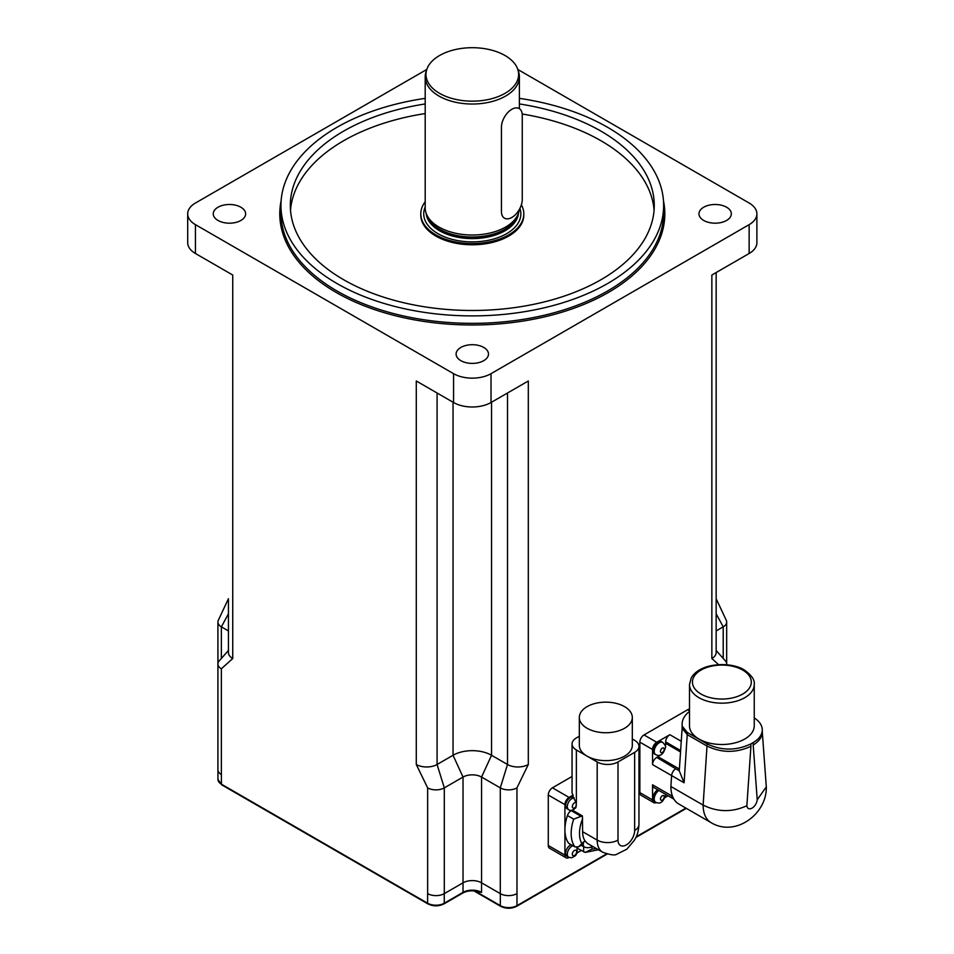 <?xml version="1.0" encoding="UTF-8"?>
<svg xmlns="http://www.w3.org/2000/svg" width="954" height="954" viewBox="0 0 954 954"><rect width="100%" height="100%" fill="white"/><g stroke="black" fill="none" stroke-linecap="round" stroke-linejoin="round"><path stroke-width="1.43" d="M475.629 891.131L481.555 892.384L474.806 890.654M427.642 787.873L416.278 764.488A14.715 8.503 0 0 0 437.087 764.488L453.043 755.27L463.036 777.057L444.302 787.873A11.77 6.797 0 0 1 427.642 787.873L427.642 893.624A11.77 6.797 0 0 0 427.642 893.624A11.77 6.797 0 0 0 444.302 893.624L463.036 882.808A13.094 7.56 180 0 1 481.555 882.808L500.29 893.624A11.77 6.797 0 0 0 516.949 893.624A11.77 6.797 0 0 0 516.985 893.612L516.985 905.62A1.467 0.847 60 0 1 516.674 906.3L607.138 854.068M228.435 650.473L219.217 660.884A11.77 6.797 0 0 0 217.917 663.972L217.917 769.735A11.77 6.797 0 0 0 221.376 774.541A11.77 6.797 0 0 0 221.411 774.553L221.411 784.176A11.77 6.797 180 0 1 217.953 779.358L221.71 784.844A1.467 0.847 -60 0 1 221.411 784.176L427.607 903.223A1.467 0.847 -60 0 0 427.917 903.891L221.71 784.844M716.156 630.916L723.215 626.838A11.77 6.797 0 0 0 726.674 622.032A11.77 6.797 0 0 0 726.256 620.255L716.156 598.718M718.612 664.628L711.851 658.522A14.715 8.503 0 0 0 716.156 652.512L716.156 272.534M726.59 664.735A11.77 6.797 0 0 0 726.674 663.972A11.77 6.797 0 0 0 725.374 660.884L716.156 650.473M228.435 599.839L228.435 652.512A14.715 8.503 0 0 0 232.74 658.522L232.74 275.026L195.451 253.502L195.451 224.655A26.497 15.3 180 0 1 187.7 213.839A26.497 15.3 180 0 1 195.451 203.023L426.796 69.463M228.435 598.718L218.335 620.255A11.77 6.797 0 0 0 217.917 622.032L217.917 663.972A11.77 6.797 0 0 0 221.376 668.778L232.74 658.522M217.917 622.032A11.77 6.797 0 0 0 221.376 626.838L228.435 630.916M453.043 402.218L453.043 755.27A27.225 15.717 180 0 1 491.548 755.27L481.555 777.057L481.555 892.384A13.094 7.56 0 0 0 463.036 892.384L444.266 903.223A1.467 0.847 -120 0 1 443.956 903.891L462.726 893.063A1.467 0.847 -120 0 0 463.036 892.384L463.036 777.057A13.094 7.56 180 0 1 481.555 777.057L500.29 787.873A11.77 6.797 0 0 0 516.949 787.873L516.985 893.612M491.548 402.218L491.548 755.27L507.504 764.488A14.715 8.503 0 0 0 528.313 764.488L528.313 380.992L491.024 402.516L491.024 373.67A26.497 15.3 180 0 1 453.567 373.67L195.451 224.655M711.851 658.522L711.851 275.026L749.14 253.502A26.497 15.3 0 0 0 756.892 242.686L756.892 213.839A26.497 15.3 180 0 1 749.14 224.655L491.024 373.67M416.278 764.488L416.278 380.992L453.567 402.516A26.497 15.3 0 0 0 491.024 402.516M654.074 210.238A181.975 105.059 0 0 0 522.184 114.003M425.198 113.562A181.975 105.059 0 0 0 290.517 210.238M521.361 204.788A51.516 29.741 180 0 1 523.806 213.839L523.806 215.044A51.516 29.741 180 0 1 508.72 236.079A51.516 29.741 180 0 1 452.578 242.519A51.516 29.741 180 0 1 420.786 215.044L420.786 213.839A51.516 29.741 180 0 1 425.198 201.795M240.885 207.233A16.194 9.349 180 0 1 245.631 213.839A16.194 9.349 180 0 1 229.437 223.188A16.194 9.349 180 0 1 213.255 213.839A16.194 9.349 180 0 1 223.248 205.205A16.194 9.349 180 0 1 240.885 207.233M483.75 347.447A16.194 9.349 180 0 1 488.484 354.053A16.194 9.349 180 0 1 472.29 363.402A16.194 9.349 180 0 1 456.107 354.053A16.194 9.349 180 0 1 466.101 345.42A16.194 9.349 180 0 1 483.75 347.447M726.602 207.233A16.194 9.349 180 0 1 731.336 213.839A16.194 9.349 180 0 1 715.154 223.188A16.194 9.349 180 0 1 698.96 213.839A16.194 9.349 180 0 1 708.953 205.205A16.194 9.349 180 0 1 726.602 207.233M519.393 103.95A181.975 105.059 180 0 1 654.265 205.432A181.975 105.059 180 0 1 541.932 302.49A181.975 105.059 180 0 1 343.619 279.713A181.975 105.059 180 0 1 290.326 205.432A181.975 105.059 180 0 1 425.198 103.95M519.393 98.357A191.337 110.473 180 0 1 663.638 205.432A191.337 110.473 180 0 1 545.521 307.486A191.337 110.473 180 0 1 337 283.541A191.337 110.473 180 0 1 280.953 205.432A191.337 110.473 180 0 1 425.198 98.357M517.795 69.463L749.14 203.023A26.497 15.3 180 0 1 756.892 213.839M187.7 213.839L187.7 242.686A26.497 15.3 0 0 0 195.451 253.502M505.048 93.337A46.305 26.736 180 0 1 450.586 98.047A46.305 26.736 180 0 1 426.82 69.368A46.305 26.736 180 0 1 472.29 47.7A46.305 26.736 180 0 1 517.772 69.368A46.305 26.736 180 0 1 505.048 93.337M426.82 69.368L426.044 71.693A47.104 27.189 0 0 0 425.198 76.845A47.104 27.189 0 0 0 454.271 101.959A47.104 27.189 0 0 0 505.596 96.068A47.104 27.189 0 0 0 519.393 76.845A47.104 27.189 0 0 0 518.547 71.693L517.772 69.368M519.31 209.498A47.104 27.189 180 0 1 518.547 212.98A47.104 27.189 180 0 1 505.596 227.064A47.104 27.189 180 0 1 458.492 233.825A47.104 27.189 180 0 1 426.044 212.98A47.104 27.189 180 0 1 425.198 207.829L425.198 76.845M523.806 213.839A51.516 29.741 180 0 1 508.72 234.875A51.516 29.741 180 0 1 452.578 241.314A51.516 29.741 180 0 1 420.786 213.839M689.492 711.41A36.991 21.358 0 0 0 682.11 724.205A36.991 21.358 0 0 0 682.289 726.304L682.122 728.51M682.289 726.304L687.369 732.505L707.141 743.917C721.713 750.81 736.309 750.798 750.917 743.881L753.183 742.57L753.183 744.979C759.11 741.389 762.139 737.12 762.282 732.171L762.282 729.905C762.174 725.326 759.491 721.331 754.244 717.909M753.183 742.57C759.11 739.04 762.139 734.818 762.282 729.905M682.289 728.558L687.369 734.711L707.141 746.123C721.713 753.028 736.309 753.076 750.917 746.29L750.917 743.881M754.244 684.459L754.244 725.803A32.376 18.698 180 0 1 727.878 744.18A32.376 18.698 180 0 1 691.71 732.624A32.376 18.698 180 0 1 689.492 725.803L689.492 684.459A32.376 18.698 0 0 0 691.71 691.28A32.376 18.698 0 0 0 727.878 702.836A32.376 18.698 0 0 0 754.244 684.459C754.972 680.035 751.609 675.182 744.156 669.899C738.921 666.345 724.646 662.088 707.749 666.476C699.926 668.778 694.429 672.558 691.28 677.817L689.492 684.459M679.26 770.784L675.766 768.769A5.891 3.399 120 0 0 671.616 775.578L684.101 782.793L679.26 770.784L682.134 728.403M656.352 802.552A5.891 3.399 -60 0 1 653.776 802.648L641.076 795.314A5.891 3.399 -60 0 1 639.86 792.619L639.86 742.152L652.548 749.474L652.548 764.619A5.891 3.399 -60 0 1 656.722 757.416L657.962 756.689A10.888 6.284 120 0 0 660.144 755.079M675.766 768.769L656.722 757.416M753.183 744.979L757.226 799.75A7.358 4.245 -60 0 1 752.05 808.121A7.358 4.245 -60 0 1 746.875 805.725C732.278 812.426 717.694 812.224 703.134 805.116A38.267 22.097 120 0 0 711.064 822.634L678.795 804.007A38.267 22.097 -60 0 1 673.786 798.915A5.891 3.399 -60 0 1 673.13 798.677L653.776 787.503A5.891 3.399 -60 0 1 652.548 784.808L652.548 799.953A5.891 3.399 -60 0 0 653.776 802.648M673.13 798.677A5.891 3.399 -60 0 1 671.914 795.982L671.914 794.479A38.267 22.097 120 0 1 670.877 786.49L671.616 775.578L652.548 764.619M665.355 746.04A10.888 6.284 120 0 0 665.665 743.345L665.665 741.902A5.891 3.399 -60 0 1 669.827 734.699L656.722 742.272A5.891 3.399 -60 0 0 652.548 749.474M639.86 742.152A5.891 3.399 -60 0 1 644.022 734.938L687.727 709.704A5.891 3.399 -60 0 1 689.492 709.132M673.918 799.13L666.882 795.076A5.891 3.399 -60 0 1 666.87 795.064M668.11 795.779L665.069 797.532M670.877 786.49L703.134 805.116L707.141 743.917M757.226 799.75L766.3 786.883L762.282 731.79M673.786 798.915A38.267 22.097 -60 0 1 671.914 794.479M655.684 754.638L654.432 753.91A7.06 4.078 -60 0 1 654.432 745.754A7.06 4.078 -60 0 1 661.504 741.675L662.744 742.403A7.06 4.078 120 0 0 655.684 746.481A7.06 4.078 120 0 0 655.684 754.638C657.64 755.461 662.386 757.798 665.498 747.435C666.095 746.696 665.176 745.026 662.744 742.403M658.952 790.496A7.06 4.078 120 0 0 654.551 796.733A7.06 4.078 120 0 0 655.684 802.219L654.432 801.503A7.06 4.078 -60 0 1 653.299 796.006A7.06 4.078 -60 0 1 657.7 789.769M522.255 115.291A14.715 8.503 120 0 0 519.203 108.553A14.715 8.503 120 0 0 507.862 112.5A14.715 8.503 120 0 0 501.434 127.311L501.434 211.442A14.715 8.503 120 0 0 504.487 218.18A14.715 8.503 120 0 0 515.828 214.233A14.715 8.503 120 0 0 522.255 199.422L522.255 115.291M632.311 738.992L634.649 740.34A14.715 8.503 180 0 1 638.965 746.35A14.715 8.503 180 0 1 634.649 752.36L634.649 830.481A11.77 6.797 -60 0 1 626.325 844.898A11.77 6.797 -60 0 1 618.001 840.092A14.715 8.503 180 0 1 597.18 840.092A26.497 15.3 120 0 0 602.678 852.22L587.569 843.503L585.207 841.166A11.77 6.797 120 0 0 583.657 841.893L578.601 846.806L574.964 846.913L568.715 843.312A36.801 21.238 -60 0 1 564.923 829.873A36.801 21.238 -60 0 1 567.427 815.551L573.676 819.152L581.046 816.314L571.196 810.638L571.971 810.184M567.427 815.551A5.891 3.399 -60 0 1 571.196 810.638M572.305 810.101L582.417 815.944L581.046 816.314M582.417 815.944L582.62 831.673L597.18 840.092L597.18 761.972L576.371 749.963A14.715 8.503 180 0 1 572.054 743.953A14.715 8.503 180 0 1 576.371 737.943L579.328 736.238M596.059 848.404A30.91 17.84 -60 0 1 591.981 849.072L585.219 852.435L577.408 848.333L577.408 847.283M585.207 841.166A26.497 15.3 -60 0 1 582.62 831.673M579.328 717.456L579.328 745.336A26.497 15.3 0 0 0 587.092 756.152A26.497 15.3 0 0 0 615.962 759.467A26.497 15.3 0 0 0 632.311 745.336L632.311 717.456A26.497 15.3 0 0 0 605.826 702.156A26.497 15.3 0 0 0 579.328 717.456A26.497 15.3 0 0 0 587.092 728.272A26.497 15.3 0 0 0 615.962 731.587A26.497 15.3 0 0 0 632.311 717.456M634.649 752.36L618.001 761.972A14.715 8.503 180 0 1 597.18 761.972M574.177 797.878A6.618 3.828 120 0 0 568.226 802.886A6.618 3.828 120 0 0 568.691 809.66C570.456 811.15 572.865 810.471 575.894 807.633L576.371 802.982L573.08 796.995L573.08 795.123A14.715 8.503 180 0 1 572.054 792.023L572.054 743.953M568.691 809.66L567.022 808.694A6.618 3.828 -60 0 1 566.771 801.515A6.618 3.828 -60 0 1 573.08 796.995M569.156 857.479L569.085 857.515A5.891 3.399 -60 0 1 566.139 857.813A5.891 3.399 -60 0 1 564.923 855.118L564.923 804.639A5.891 3.399 -60 0 1 569.085 797.425L573.08 795.123M581.201 850.515L577.242 852.804M572.853 845.697A6.618 3.828 120 0 0 571.995 846.103A6.618 3.828 120 0 0 567.678 851.934A6.618 3.828 120 0 0 568.691 857.241L567.022 856.275A6.618 3.828 -60 0 1 566.008 850.968A6.618 3.828 -60 0 1 570.337 845.137A6.618 3.828 -60 0 1 571.184 844.731M566.139 857.813L549.492 848.189A5.891 3.399 -60 0 1 548.276 845.494L548.276 795.028A5.891 3.399 -60 0 1 552.438 787.813L572.054 776.484M500.325 893.648L500.325 905.62L474.877 890.941M685.89 808.11L636.211 836.789M606.565 853.913L516.985 905.62A11.77 6.797 180 0 1 500.325 905.62A1.467 0.847 -60 0 0 500.635 906.3L473.864 890.845M444.266 893.648L444.266 903.223A11.77 6.797 180 0 1 427.607 903.223L427.607 893.612M716.156 613.804L723.215 626.838L723.215 658.439M221.376 658.439L221.376 626.838L228.435 613.804M516.949 787.873L528.313 764.488M507.504 393L507.504 764.488L500.29 787.873L500.29 893.624M444.302 893.624L444.302 787.873L437.087 764.488L437.087 393M221.376 668.778L221.376 774.541M663.638 205.432L663.638 212.885A191.337 110.473 180 0 1 545.521 314.939A191.337 110.473 180 0 1 337 290.994A191.337 110.473 180 0 1 280.953 212.885L280.953 205.432M281.132 200.686A192.517 111.153 0 0 0 336.166 292.437A192.517 111.153 0 0 0 556.385 313.83A192.517 111.153 0 0 0 663.459 200.686M453.567 373.67L453.567 402.516M749.14 224.655L749.14 253.502M518.547 212.98L517.748 215.342A46.293 26.724 180 0 1 505.036 229.175A46.293 26.724 180 0 1 458.731 235.829A46.293 26.724 180 0 1 426.843 215.342L426.044 212.98M518.117 214.256A46.221 26.688 180 0 1 504.976 229.64A46.221 26.688 180 0 1 457.431 236.043A46.221 26.688 180 0 1 426.474 214.256M518.451 213.243A46.221 26.688 180 0 1 504.976 230.785A46.221 26.688 180 0 1 455.678 236.819A46.221 26.688 180 0 1 426.14 213.243M519.918 208.342A48.571 28.048 180 0 1 506.646 233.67A48.571 28.048 180 0 1 448.32 238.226A48.571 28.048 180 0 1 425.198 206.994M687.369 732.505L684.101 782.793M742.677 670.042A29.443 16.993 180 0 1 729.488 698.471A29.443 16.993 180 0 1 693.439 677.662A29.443 16.993 180 0 1 742.677 670.042M657.962 756.689L679.367 769.043M639.86 792.619L652.548 799.953M671.914 795.982L652.548 784.808M681.251 741.294L669.827 734.699M665.665 741.902L680.631 750.548M665.665 743.345L680.536 751.931M687.727 709.704L689.492 710.718M644.022 734.938L656.722 742.272M746.875 805.725L750.917 746.29M664.211 796.828A2.647 1.526 -60 0 1 661.396 800.323A2.647 1.526 -60 0 1 661.396 796.578A2.647 1.526 -60 0 1 664.211 796.828M664.211 749.236A2.647 1.526 -60 0 1 661.396 752.73A2.647 1.526 -60 0 1 661.396 748.985A2.647 1.526 -60 0 1 664.211 749.236M573.676 819.152A36.801 21.238 120 0 0 574.964 846.913M581.606 843.074A30.91 17.84 -60 0 1 582.62 818.675M591.981 849.072L591.981 846.699A5.891 3.399 180 0 1 583.657 846.699L583.657 851.934M583.657 841.893A5.891 3.399 60 0 1 582.441 844.588L583.264 844.242L582.441 844.004M582.882 844.362A5.891 3.399 -60 0 1 583.657 846.699L581.213 845.292M591.981 846.699A11.77 6.797 120 0 0 591.957 846.031M634.649 830.481A14.715 8.503 0 0 0 638.965 824.471L638.965 746.35M618.001 840.092L618.001 761.972M576.371 805.581A3.089 1.789 -60 0 1 573.08 808.098A3.089 1.789 -60 0 1 573.08 804.258A3.089 1.789 -60 0 1 576.371 802.982L576.371 749.963M574.499 850.419A3.089 1.789 -60 0 1 576.395 853.114A3.089 1.789 -60 0 1 572.603 855.297A3.089 1.789 -60 0 1 574.499 850.419M552.438 787.813L569.085 797.425M548.276 795.028L564.923 804.639M548.276 845.494L564.923 855.118M462.726 893.063C466.947 890.821 471.836 890.261 477.382 891.358L477.286 891.334M635.901 837.469L686.32 808.36M516.674 906.3C511.332 908.876 505.978 908.876 500.635 906.3M443.956 903.891C438.613 906.467 433.259 906.467 427.917 903.891M217.953 770.26L217.953 779.358M726.674 622.032L726.674 664.735M519.393 76.845L519.393 108.673M682.11 724.205L682.11 728.749M711.064 822.634C735.582 837.493 767.123 813.762 766.3 786.883M655.684 802.219C657.64 803.053 662.386 805.391 665.498 795.028L665.463 794.253M585.219 852.435L598.373 849.74M582.441 844.588L578.601 846.806M602.678 852.22C610.262 854.927 614.972 855.595 616.809 854.212L626.826 849.191L634.482 840.152C635.924 837.254 638.262 834.488 638.965 824.471M568.691 857.241L571.756 857.801L575.512 855.666L577.325 852.554L576.931 847.355"/></g></svg>
